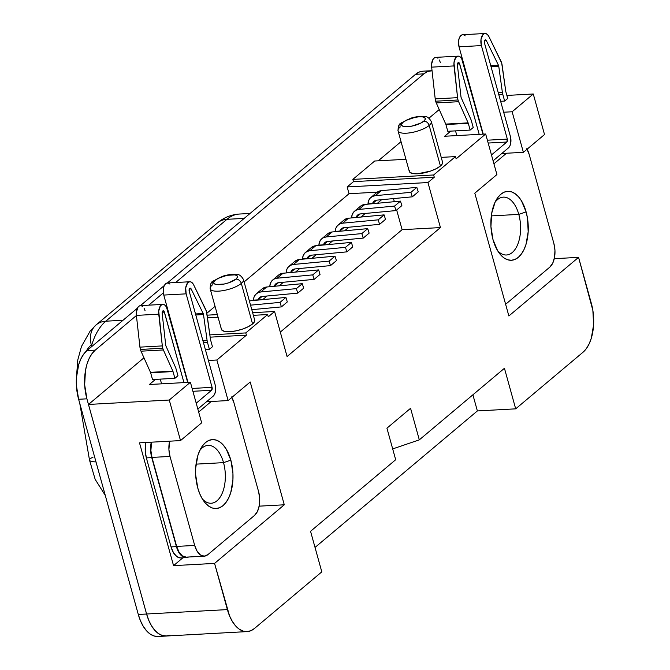 <?xml version="1.0" encoding="UTF-8"?>
<svg xmlns="http://www.w3.org/2000/svg" width="670" height="670" viewBox="0 0 670 670"><rect width="100%" height="100%" fill="white"/><g stroke="black" fill="none" stroke-linecap="round" stroke-linejoin="round"><path stroke-width="1" d="M223.529 462.643A28.969 15.645 -93.1 0 1 211.226 503.237A28.969 15.645 -93.1 0 1 202.298 498.865A28.969 15.645 86.9 0 0 220.748 496.185A28.969 15.645 86.9 0 0 223.529 462.643L230.849 460.156A34.513 18.643 -93.1 0 1 226.787 501.311A34.513 18.643 -93.1 0 1 203.797 501.135A34.513 18.643 -93.1 0 1 197.759 487.969L195.673 474.837L195.69 468.095L197.843 455.558L199.895 450.24L202.499 445.835L205.556 442.518L208.948 440.408L212.549 439.595L216.217 440.106L219.81 441.924L223.194 444.972L226.242 449.143L230.849 460.156L232.934 473.288L232.917 480.022L230.765 492.567L228.713 497.885L226.108 502.291L223.051 505.607L219.659 507.718L216.058 508.53L212.39 508.019L208.797 506.202L205.414 503.153L202.374 498.982L199.786 493.857L197.759 487.969A34.513 18.643 -93.1 0 1 200.908 448.297A34.513 18.643 -93.1 0 1 230.849 460.156L223.529 462.643A28.969 15.645 86.9 0 0 199.668 450.717A28.969 15.645 -93.1 0 1 208.06 445.391A28.969 15.645 -93.1 0 1 223.529 462.643L196.042 464.143L223.529 462.643M494.929 202.466A28.969 15.645 -93.1 0 1 503.321 197.148A28.969 15.645 -93.1 0 1 518.789 214.392L491.303 215.899L518.789 214.392A28.969 15.645 86.9 0 0 494.929 202.466M526.109 211.904L518.789 214.392L526.109 211.904L527.499 218.328L528.178 231.778L526.034 244.316L523.982 249.634L521.377 254.039L518.312 257.355L514.92 259.466L511.319 260.278L507.651 259.767L504.058 257.95L500.674 254.902L497.634 250.731L493.028 239.718A34.513 18.643 -93.1 0 1 496.169 200.045A34.513 18.643 -93.1 0 1 526.109 211.904A34.513 18.643 -93.1 0 1 522.047 253.067A34.513 18.643 -93.1 0 1 499.058 252.883A34.513 18.643 -93.1 0 1 493.028 239.718L490.934 226.586L491.68 213.336L495.155 201.988L497.76 197.583L500.817 194.267L504.208 192.156L507.81 191.344L511.478 191.855L515.079 193.672L518.463 196.72L521.503 200.891L526.109 211.904M162.316 345.913L139.946 347.135A8.626 4.665 86.9 0 0 140.39 349.455L162.76 348.233A8.626 4.665 -93.1 0 1 162.316 345.913L158.757 314.171L136.387 315.394L139.946 347.135A8.626 4.665 86.9 0 0 140.39 349.455A8.626 4.665 86.9 0 0 141.002 351.18L150.49 372.344A2.219 1.198 -93.1 0 1 150.649 372.788L152.517 379.547L174.895 378.324L152.517 379.547L150.649 372.788A2.219 1.198 86.9 0 0 150.49 372.344L172.86 371.121A2.219 1.198 -93.1 0 1 173.019 371.565L150.649 372.788L173.019 371.565L174.895 378.324L173.019 371.565A2.219 1.198 -93.1 0 0 172.86 371.121L163.371 349.958L141.002 351.18L150.49 372.344L172.86 371.121L163.371 349.958A8.626 4.665 -93.1 0 1 162.76 348.233L140.39 349.455A8.626 4.665 86.9 0 0 141.002 351.18L163.371 349.958A8.626 4.665 86.9 0 1 162.76 348.233A8.626 4.665 86.9 0 1 162.316 345.913L139.946 347.135L136.387 315.394L158.757 314.171A8.626 4.665 -93.1 0 1 162.869 304.398A8.626 4.665 -93.1 0 1 167.475 309.54L187.684 382.411L166.445 306.994L165.021 305.219L163.388 304.423L161.746 304.716L160.306 306.064L158.715 311.115L162.316 345.913M165.984 346.097A2.219 1.198 -93.1 0 1 165.833 345.653A2.219 1.198 -93.1 0 1 165.716 345.058L162.157 313.317A2.219 1.198 -93.1 0 1 163.212 310.796A2.219 1.198 -93.1 0 1 164.401 312.12L162.182 312.245L164.401 312.12L183.948 382.612L164.133 311.466L162.927 310.88L162.157 313.317L165.716 345.058A2.219 1.198 -93.1 0 0 165.833 345.653A2.219 1.198 -93.1 0 0 165.984 346.097L175.473 367.26A8.626 4.665 -93.1 0 1 176.084 368.986L177.96 375.744L174.895 378.324L177.96 375.744L176.084 368.986A8.626 4.665 86.9 0 0 175.473 367.26L165.984 346.097M457.577 97.669L435.207 98.892A8.626 4.665 86.9 0 0 435.651 101.204L458.02 99.981A8.626 4.665 -93.1 0 1 457.577 97.669L454.017 65.92L431.647 67.142L435.207 98.892A8.626 4.665 86.9 0 0 435.651 101.204A8.626 4.665 86.9 0 0 436.262 102.929L445.751 124.092A2.219 1.198 -93.1 0 1 445.91 124.536L447.778 131.295L470.156 130.072L447.778 131.295L445.91 124.536A2.219 1.198 86.9 0 0 445.751 124.092L468.121 122.87A2.219 1.198 -93.1 0 1 468.28 123.314L445.91 124.536L468.28 123.314L470.156 130.072L468.28 123.314A2.219 1.198 -93.1 0 0 468.121 122.87L458.632 101.706L436.262 102.929L445.751 124.092L468.121 122.87L458.632 101.706A8.626 4.665 -93.1 0 1 458.02 99.981L435.651 101.204A8.626 4.665 86.9 0 0 436.262 102.929L458.632 101.706A8.626 4.665 86.9 0 1 458.02 99.981A8.626 4.665 86.9 0 1 457.577 97.669L435.207 98.892L431.647 67.142L454.017 65.92A8.626 4.665 -93.1 0 1 458.129 56.146A8.626 4.665 -93.1 0 1 462.736 61.288L482.944 134.159L461.705 58.751L460.282 56.967L458.649 56.171L457.007 56.473L455.567 57.813L453.975 62.863L457.577 97.669M461.253 97.845A2.219 1.198 -93.1 0 1 461.094 97.401A2.219 1.198 -93.1 0 1 460.977 96.807L457.417 65.065A2.219 1.198 -93.1 0 1 458.473 62.553A2.219 1.198 -93.1 0 1 459.662 63.868L457.443 63.993L459.662 63.868L479.209 134.369L459.394 63.215L458.188 62.628L457.417 65.065L460.977 96.807A2.219 1.198 -93.1 0 0 461.094 97.401A2.219 1.198 -93.1 0 0 461.253 97.845L470.734 119.009A8.626 4.665 -93.1 0 1 471.353 120.734L473.221 127.493L470.156 130.072L473.221 127.493L471.353 120.734A8.626 4.665 86.9 0 0 470.734 119.009L461.253 97.845M221.502 328.141L221.963 330.226L224.877 331.483L229.793 331.709L235.974 330.871L242.473 329.112L248.294 326.684L252.565 323.962L241.317 283.402L252.565 323.962A17.253 5.46 -15.5 0 0 254.692 320.143L243.445 279.583A17.253 5.46 164.5 0 1 241.317 283.402A17.253 5.46 164.5 0 1 223.252 290.596A17.253 5.46 164.5 0 1 210.187 288.803A17.253 5.46 164.5 0 1 212.315 284.984A4.933 3.844 49.9 0 1 213.253 281.015A4.933 3.844 49.9 0 1 215.212 280.253A12.328 3.903 164.5 0 1 231.477 274.717A12.328 3.903 164.5 0 1 235.924 279.122A4.933 3.844 49.9 0 1 241.317 283.402A17.253 5.46 -15.5 0 0 243.076 278.879M409.37 170.197L409.831 172.282L412.737 173.53L417.661 173.756L430.333 171.16L436.162 168.731L440.425 166.009L429.177 125.449L440.425 166.009A17.253 5.46 -15.5 0 0 442.56 162.19L431.312 121.63A17.253 5.46 164.5 0 1 429.177 125.449A17.253 5.46 164.5 0 1 411.112 132.643A17.253 5.46 164.5 0 1 398.047 130.851A17.253 5.46 164.5 0 1 400.183 127.032A4.933 3.844 49.9 0 1 401.112 123.062A4.933 3.844 49.9 0 1 403.072 122.3A12.328 3.903 164.5 0 1 419.336 116.764A12.328 3.903 164.5 0 1 423.783 121.17A4.933 3.844 49.9 0 1 429.177 125.449A17.253 5.46 -15.5 0 0 430.936 120.927M186.302 557.633A18.492 9.991 -93.1 0 0 188.563 557.013L186.227 557.633L182.34 556.385L178.898 552.524L176.428 546.62L151.747 457.61L150.624 450.575L151.278 442.192A18.492 9.991 -93.1 0 0 151.747 457.61L176.428 546.62L171.043 546.913L146.362 457.911L145.239 450.877L145.892 442.485A18.492 9.991 86.9 0 0 146.362 457.911L151.747 457.61L146.362 457.911L171.043 546.913A18.492 9.991 86.9 0 0 180.917 557.926L186.302 557.633A18.492 9.991 -93.1 0 1 176.428 546.62L171.043 546.913L173.513 552.817L176.955 556.686L180.841 557.926M204.291 556.159L186.268 557.139A17.998 9.723 86.9 0 1 176.662 546.419L194.685 545.439L197.089 551.184L200.439 554.944L204.224 556.159L207.876 554.634A17.998 9.723 -93.1 0 1 204.291 556.159A17.998 9.723 -93.1 0 1 194.685 545.439L170.004 456.429A17.998 9.723 -93.1 0 1 169.602 441.195L168.915 449.587L170.004 456.429L151.981 457.417L170.004 456.429L194.685 545.439L176.662 546.419L151.981 457.417A17.998 9.723 86.9 0 1 151.579 442.175L150.892 450.567L151.981 457.417L176.662 546.419L179.066 552.164L182.416 555.933L186.201 557.139M170.038 635.152L166.185 636.023L162.257 635.478L158.405 633.535L154.787 630.269L151.529 625.805L148.765 620.311L146.596 614.005L227.381 609.6A36.95 19.966 -93.1 0 0 247.104 631.601A36.95 19.966 -93.1 0 0 254.458 628.485L321.801 571.862L310.553 531.302L395.685 459.72L386.933 428.18L410.568 408.306L419.311 439.855L392.687 448.917L419.311 439.855L504.443 368.282L515.691 408.842L477.375 410.936L315.034 547.432L477.375 410.936L515.691 408.842L583.042 352.219A36.95 19.966 -93.1 0 0 591.384 303.552L578.57 257.355L508.865 315.964L474.804 193.161L496.914 174.569L485.666 134.008L444.645 136.253L450.734 131.136L444.645 136.253L485.666 134.008L456.128 158.849L455.5 156.596L441.22 157.375L455.5 156.596L433.641 174.97L434.269 177.223L427.946 182.542L440.441 227.582L287.078 356.524L274.583 311.483L268.26 316.801L267.64 314.548L253.361 315.327L267.64 314.548L245.781 332.923L246.401 335.176L216.871 360.008L228.118 400.568L206.519 401.749L228.118 400.568L250.22 381.984L284.281 504.795L214.567 563.403L173.555 565.639L182.86 557.817L173.555 565.639L214.567 563.403L229.55 615.898L232.314 621.392L235.572 625.855L239.19 629.122L243.042 631.065L246.97 631.609L250.823 630.738L254.458 628.485L321.801 571.862L310.553 531.302L395.685 459.72L386.933 428.18L410.568 408.306L419.311 439.855L504.443 368.282L515.691 408.842L583.042 352.219L586.317 348.66L589.106 343.945L591.3 338.25L593.603 324.824L592.866 310.428L578.57 257.355L508.865 315.964L474.804 193.161L496.914 174.569L485.666 134.008L456.128 158.849L455.5 156.596L433.641 174.97L352.856 179.384L374.714 161.009L405.936 159.301L374.714 161.009L352.856 179.384L433.641 174.97L434.269 177.223L427.946 182.542L440.441 227.582L287.078 356.524L274.583 311.483L268.26 316.801L267.64 314.548L245.781 332.923L209.852 334.883L245.781 332.923L246.401 335.176L216.871 360.008L228.118 400.568L250.22 381.984L284.281 504.795L214.567 563.403L227.381 609.6L146.596 614.005L148.757 620.328L151.52 625.822L154.778 630.286L158.405 633.552L162.257 635.503L167.056 635.972A36.976 19.974 -93.1 0 1 166.327 636.039A36.976 19.974 -93.1 0 1 146.588 614.021L88.482 404.446L143.966 357.797L88.482 404.446L169.267 400.032L180.515 440.592L201.653 422.82L190.397 382.26L169.267 400.032L88.482 404.446L146.596 614.005L86.907 398.826L146.588 614.021L138.296 614.474L140.465 620.78L143.238 626.274L146.495 630.738L150.114 634.004L153.966 635.956L157.902 636.5M259.173 506.16L284.281 504.795L259.173 506.16M155.474 379.387L149.385 384.505L190.397 382.26L169.267 400.032L180.515 440.592L139.502 442.837L173.555 565.639L139.502 442.837L180.515 440.592L201.653 422.82L190.397 382.26L149.385 384.505L155.474 379.387M501.78 153.497L523.379 152.325L544.517 134.544L533.27 93.984L512.131 111.764L523.379 152.325L544.517 134.544L533.27 93.984L506.88 95.433L533.27 93.984L512.131 111.764L503.664 112.225L512.131 111.764L523.379 152.325L501.78 153.497M206.846 313.259L215.062 306.358L206.846 313.259M244.098 281.936L349.036 193.714L377.202 192.173L349.036 193.714L347.161 186.955L353.484 181.637L352.856 179.384L353.484 181.637L434.269 177.223L353.484 181.637L347.161 186.955L427.946 182.542L347.161 186.955L349.036 193.714L244.098 281.936M381.624 199.702L377.361 203.286L381.624 199.702M365.259 213.454L360.996 217.038L365.259 213.454M348.894 227.214L344.631 230.798L348.894 227.214M332.529 240.974L328.267 244.558L332.529 240.974M316.165 254.734L311.902 258.319L316.165 254.734M299.8 268.494L295.537 272.079L299.8 268.494M283.435 282.246L279.172 285.839L283.435 282.246M267.07 296.006L262.808 299.591L267.07 296.006M354.514 211.226L360.427 206.26A12.328 9.615 -130.1 0 1 364.874 204.451L358.961 209.417L394.563 206.084L395.953 210.581L360.359 213.914L357.73 214.961L356.197 217.331L351.633 217.583A12.328 9.615 49.9 0 1 354.514 211.226A12.328 9.615 49.9 0 1 358.961 209.417L356.072 210.213L353.76 211.955L352.236 214.492L351.633 217.583L356.197 217.331L360.242 213.931L356.197 217.331A7.395 5.77 49.9 0 1 357.688 214.995A7.395 5.77 49.9 0 1 360.359 213.914L395.953 210.581L394.563 206.084L358.961 209.417L364.874 204.451L400.467 201.117L394.563 206.084L400.467 201.117L401.866 205.615L395.953 210.581L401.866 205.615L400.467 201.117L364.874 204.451L360.351 206.318M321.784 238.746L327.697 233.771A12.328 9.615 -130.1 0 1 332.144 231.971L326.231 236.937L361.834 233.604L363.224 238.101L327.63 241.434L325 242.481L323.468 244.852L318.912 245.103A12.328 9.615 49.9 0 1 321.784 238.746A12.328 9.615 49.9 0 1 326.231 236.937L323.342 237.733L321.031 239.475L319.506 242.004L318.912 245.103L323.468 244.852L327.513 241.443L323.468 244.852A7.395 5.77 49.9 0 1 324.958 242.515A7.395 5.77 49.9 0 1 327.63 241.434L363.224 238.101L361.834 233.604L326.231 236.937L332.144 231.971L367.738 228.638L361.834 233.604L367.738 228.638L369.137 233.135L363.224 238.101L369.137 233.135L367.738 228.638L332.144 231.971L327.622 233.838M256.334 293.778L262.238 288.812A12.328 9.615 -130.1 0 1 266.685 287.003L260.781 291.969L296.375 288.636L297.773 293.133L262.171 296.467L259.541 297.514L258.009 299.884L253.453 300.135A12.328 9.615 49.9 0 1 256.334 293.778A12.328 9.615 49.9 0 1 260.781 291.969L257.891 292.765L255.572 294.507L254.047 297.045L253.453 300.135L258.009 299.884L262.062 296.475L258.009 299.884A7.395 5.77 49.9 0 1 259.508 297.547A7.395 5.77 49.9 0 1 262.171 296.467L297.773 293.133L296.375 288.636L260.781 291.969L266.685 287.003L302.287 283.67L296.375 288.636L302.287 283.67L303.678 288.167L297.773 293.133L303.678 288.167L302.287 283.67L266.685 287.003L262.163 288.87M289.063 266.258L294.967 261.292A12.328 9.615 -130.1 0 1 299.415 259.483L293.51 264.457L329.104 261.124L330.503 265.613L294.901 268.946L292.271 270.002L290.738 272.363L286.182 272.615A12.328 9.615 49.9 0 1 289.063 266.258A12.328 9.615 49.9 0 1 293.51 264.457L290.613 265.253L288.301 266.995L286.777 269.524L286.182 272.615L290.738 272.363L294.792 268.963L290.738 272.363A7.395 5.77 49.9 0 1 292.229 270.035A7.395 5.77 49.9 0 1 294.901 268.946L330.503 265.613L329.104 261.124L293.51 264.457L299.415 259.483L335.017 256.158L329.104 261.124L335.017 256.158L336.407 260.647L330.503 265.613L336.407 260.647L335.017 256.158L299.415 259.483L294.892 261.359M305.42 252.498A12.328 9.615 49.9 0 0 302.547 258.854L307.103 258.612L308.635 256.241L311.265 255.195L346.867 251.861L345.469 247.364L309.875 250.697L306.977 251.493L304.666 253.235L303.142 255.764L302.547 258.854L307.103 258.612L311.156 255.203L307.103 258.612A7.395 5.77 49.9 0 1 308.594 256.275A7.395 5.77 49.9 0 1 311.265 255.195L346.867 251.861L345.469 247.364L309.875 250.697L315.779 245.731L351.382 242.398L345.469 247.364L351.382 242.398L352.772 246.895L346.867 251.861L352.772 246.895L351.382 242.398L315.779 245.731A12.328 9.615 -130.1 0 0 311.332 247.532L305.42 252.498A12.328 9.615 49.9 0 1 309.875 250.697L315.779 245.731L311.257 247.599M272.698 280.018L278.603 275.052A12.328 9.615 -130.1 0 1 283.05 273.243L277.146 278.209L312.739 274.876L314.138 279.373L278.536 282.707L275.906 283.762L274.373 286.123L269.817 286.375A12.328 9.615 49.9 0 1 272.698 280.018A12.328 9.615 49.9 0 1 277.146 278.209L274.248 279.005L271.936 280.747L270.412 283.284L269.817 286.375L274.373 286.123L278.427 282.723L274.373 286.123A7.395 5.77 49.9 0 1 275.864 283.795A7.395 5.77 49.9 0 1 278.536 282.707L314.138 279.373L312.739 274.876L277.146 278.209L283.05 273.243L318.652 269.909L312.739 274.876L318.652 269.909L320.042 274.407L314.138 279.373L320.042 274.407L318.652 269.909L283.05 273.243L278.527 275.11M338.149 224.986L344.062 220.02A12.328 9.615 -130.1 0 1 348.509 218.211L342.596 223.177L378.198 219.844L379.589 224.341L343.995 227.674L341.365 228.721L339.832 231.091L335.268 231.343A12.328 9.615 49.9 0 1 338.149 224.986A12.328 9.615 49.9 0 1 342.596 223.177L339.707 223.973L337.395 225.715L335.871 228.252L335.268 231.343L339.832 231.091L343.878 227.683L339.832 231.091A7.395 5.77 49.9 0 1 341.323 228.755A7.395 5.77 49.9 0 1 343.995 227.674L379.589 224.341L378.198 219.844L342.596 223.177L348.509 218.211L384.103 214.877L378.198 219.844L384.103 214.877L385.501 219.375L379.589 224.341L385.501 219.375L384.103 214.877L348.509 218.211L343.986 220.078M370.878 197.466L376.783 192.499A12.328 9.615 -130.1 0 1 381.238 190.69L375.326 195.657L410.928 192.332L412.318 196.821L376.724 200.154L374.095 201.209L372.553 203.571L367.998 203.822A12.328 9.615 49.9 0 1 370.878 197.466A12.328 9.615 49.9 0 1 375.326 195.657L372.436 196.452L370.125 198.203L368.601 200.732L367.998 203.822L372.553 203.571L376.607 200.171L372.553 203.571A7.395 5.77 49.9 0 1 374.053 201.243A7.395 5.77 49.9 0 1 376.724 200.154L412.318 196.821L410.928 192.332L375.326 195.657L381.238 190.69L416.832 187.365L410.928 192.332L416.832 187.365L418.231 191.855L412.318 196.821L418.231 191.855L416.832 187.365L381.238 190.69L376.716 192.558M207.482 317.831L218.077 317.253L207.482 317.831M243.445 279.583C241.351 275.722 238.796 273.971 235.773 274.348C233.956 274.248 231.351 273.804 223.068 276.09L213.286 280.981C211.226 281.651 210.196 284.256 210.187 288.803L221.435 329.364A17.253 5.46 -15.5 0 0 234.5 331.156A17.253 5.46 -15.5 0 0 252.565 323.962L254.625 321.357L254.667 320.042M431.312 121.63C429.21 117.769 426.656 116.027 423.641 116.396C421.824 116.295 419.211 115.851 410.928 118.138L401.146 123.037C399.085 123.699 398.055 126.303 398.047 130.851L409.303 171.411A17.253 5.46 -15.5 0 0 422.36 173.203A17.253 5.46 -15.5 0 0 440.425 166.009L442.493 163.405L442.527 162.09M432.05 70.727L427.468 71.598L423.834 73.859L175.657 282.522L423.834 73.859A36.976 19.974 -93.1 0 1 431.187 70.735A36.976 19.974 -93.1 0 1 432.05 70.727M163.338 292.882L148.715 305.177L163.338 292.882M136.404 315.528L95.257 350.125L91.974 353.676L89.185 358.4L86.991 364.095L85.467 370.56L84.663 384.756L86.907 398.826A36.976 19.974 -93.1 0 1 95.257 350.125L136.404 315.528M378.248 160.817L401.045 141.646L378.248 160.817M428.926 118.205L439.227 109.545L428.926 118.205M423.046 71.179L419.185 72.059L415.551 74.311L167.374 282.974L415.551 74.311L423.834 73.859L415.551 74.311A36.976 19.974 86.9 0 1 422.904 71.188L431.187 70.735M164.359 285.504L140.432 305.629L164.359 285.504M166.327 636.039L158.036 636.492A36.976 19.974 86.9 0 1 138.296 614.474L78.616 399.278L86.907 398.826L78.616 399.278A36.976 19.974 86.9 0 1 86.966 350.578L95.257 350.125L86.966 350.578L137.425 308.158L86.966 350.578L83.691 354.128L80.903 358.852L78.7 364.547L76.397 377.989L76.38 385.208L78.616 399.278L138.296 614.474L146.588 614.021A36.95 19.966 86.9 0 0 166.319 636.014L247.104 631.601M86.154 351.306A37.964 20.51 86.9 0 1 91.313 344.874A24.656 19.221 49.9 0 1 96.162 324.866A24.656 19.221 49.9 0 1 105.776 321.206A62.62 33.827 86.9 0 0 91.137 347.068A62.62 33.827 -93.1 0 1 105.776 321.206L123.02 320.26L105.776 321.206L226.946 219.325A24.656 19.221 -130.1 0 0 217.331 222.993C223.713 217.608 231.075 214.626 239.399 214.04A62.62 33.827 86.9 0 0 226.946 219.325L244.19 218.387L226.946 219.325A62.62 33.827 -93.1 0 1 239.751 214.023M105.274 495.398L95.165 479.343L89.512 460.131A24.656 4.347 -9.7 0 0 95.994 461.923A24.656 4.347 170.3 0 1 89.52 460.173A24.656 4.347 170.3 0 1 93.088 457.099M217.155 223.144A24.656 19.221 49.9 0 1 226.946 219.325L105.776 321.206A24.656 19.221 -130.1 0 0 95.986 325.017M578.57 257.355L554.274 258.687L578.57 257.355M440.441 227.582L402.117 229.676L396.657 209.995L402.117 229.676L440.441 227.582M394.354 201.695L393.491 198.588L394.354 201.695M274.583 311.483L252.624 312.681L274.583 311.483M217.348 314.607L207.114 315.168L217.348 314.607M246.401 335.176L210.162 337.152L246.401 335.176M216.871 360.008L208.404 360.477L216.871 360.008M280.303 332.094L402.117 229.676L280.303 332.094M477.375 410.936L472.894 394.806L477.375 410.936M398.424 131.555A17.253 5.46 -15.5 0 0 412.276 132.425A17.253 5.46 -15.5 0 0 429.177 125.449A4.933 3.844 -130.1 0 0 423.783 121.17L425.257 119.31L424.931 117.82L422.854 116.932L419.336 116.764L414.923 117.359L406.121 120.357L403.072 122.3L401.598 124.159L401.933 125.65L404.01 126.538L411.933 126.111L420.735 123.112L423.783 121.17A12.328 3.903 164.5 0 1 407.519 126.705A12.328 3.903 164.5 0 1 403.072 122.3A4.933 3.844 -130.1 0 0 401.112 123.062M210.564 289.507A17.253 5.46 -15.5 0 0 224.416 290.378A17.253 5.46 -15.5 0 0 241.317 283.402A4.933 3.844 -130.1 0 0 235.924 279.122L237.398 277.263L237.071 275.772L234.986 274.876L227.063 275.311L218.261 278.31L215.212 280.253L213.738 282.112L214.065 283.594L216.15 284.49L224.073 284.055L228.713 282.799L235.924 279.122A12.328 3.903 164.5 0 1 219.659 284.649A12.328 3.903 164.5 0 1 215.212 280.253A4.933 3.844 -130.1 0 0 213.253 281.015M249.508 301.441L250.32 300.763L285.923 297.43L280.01 302.396L250.538 305.16L280.01 302.396L285.923 297.43L287.313 301.927L281.408 306.894L280.01 302.396L281.408 306.894L287.313 301.927L285.923 297.43L249.357 300.905A12.328 9.615 -130.1 0 1 250.32 300.763L249.508 301.441M251.794 309.666L281.408 306.894L251.794 309.666M488.17 143.045L506.83 142.032L491.47 154.946L506.83 142.032L488.17 143.045M192.91 391.297L211.569 390.275L196.21 403.198L211.569 390.275L192.91 391.297M493.095 160.808L508.455 147.886L509.87 145.959L510.741 143.12L510.406 136.521A8.626 4.665 -93.1 0 1 508.455 147.886L493.095 160.808M197.834 409.052L213.194 396.137L214.609 394.203L215.48 391.372L215.145 384.773A8.626 4.665 -93.1 0 1 213.194 396.137L197.834 409.052M465.181 35.845L463.581 34.832L461.923 34.89L460.424 36.013L459.268 38.064L458.607 40.786L459.025 46.816L483.246 134.142L459.025 46.816L481.403 45.593L459.025 46.816A8.626 4.665 86.9 0 1 462.694 34.723L485.063 33.5A8.626 4.665 -93.1 0 1 488.907 36.59L500.967 61.179A8.626 4.665 -93.1 0 1 502.131 65.141L505.75 91.237L501.679 63.039L488.907 36.59L487.551 34.622L485.951 33.609L484.293 33.668L482.794 34.79L480.976 39.564L481.403 45.593A8.626 4.665 -93.1 0 1 485.063 33.5M440.357 62.511L439.336 59.973M437.912 58.19L436.279 57.394L434.637 57.695L433.197 59.035L431.597 64.085L431.647 67.142A8.626 4.665 86.9 0 1 435.751 57.369L458.129 56.146M455.533 130.876L456.84 135.583L455.533 130.876M507.332 139.109A2.219 1.198 -93.1 0 1 506.83 142.032L507.332 139.109L481.403 45.593L507.332 139.109L487.375 140.198L507.332 139.109M505.85 91.723A2.219 1.198 -93.1 0 1 505.75 91.237A2.219 1.198 -93.1 0 0 505.85 91.723L507.726 98.482L504.652 101.07L500.632 101.287L504.652 101.07L502.776 94.311L498.756 94.529L502.776 94.311A8.626 4.665 -93.1 0 1 502.383 92.401L498.229 92.627L502.383 92.401L498.765 66.305L491.051 66.724L498.765 66.305L502.383 92.401A8.626 4.665 86.9 0 0 502.776 94.311L504.652 101.07L507.726 98.482L505.85 91.723M498.463 65.283A2.219 1.198 -93.1 0 1 498.765 66.305A2.219 1.198 -93.1 0 0 498.463 65.283L486.403 40.694L484.519 40.795L486.403 40.694L498.463 65.283L490.767 65.71L498.463 65.283M484.469 43.006A2.219 1.198 -93.1 0 1 485.415 39.898A2.219 1.198 -93.1 0 1 486.403 40.694L485.641 39.924L484.829 40.233L484.469 43.006L510.406 136.521L484.469 43.006M169.92 284.097L168.321 283.075L166.662 283.134L165.163 284.264L164.008 286.316L163.346 289.038L163.765 295.068L187.985 382.394L163.765 295.068L186.143 293.845L163.765 295.068A8.626 4.665 86.9 0 1 167.433 282.974L189.803 281.752A8.626 4.665 -93.1 0 1 193.647 284.842L205.707 309.431A8.626 4.665 -93.1 0 1 206.871 313.392L210.489 339.481L206.419 311.29L193.647 284.842L192.29 282.874L190.69 281.861L189.032 281.911L187.533 283.041L185.716 287.815L186.143 293.845A8.626 4.665 -93.1 0 1 189.803 281.752M145.097 310.763L144.075 308.217M142.651 306.441L141.018 305.646L139.377 305.939L137.936 307.287L136.337 312.329L136.387 315.394A8.626 4.665 86.9 0 1 140.491 305.621L162.869 304.398M160.272 379.128L161.579 383.835L160.272 379.128M212.072 387.352A2.219 1.198 -93.1 0 1 211.569 390.275L212.072 387.352L186.143 293.845L212.072 387.352L192.114 388.449L212.072 387.352M210.589 339.975A2.219 1.198 -93.1 0 1 210.489 339.481A2.219 1.198 -93.1 0 0 210.589 339.975L212.465 346.733L209.392 349.321L205.372 349.539L209.392 349.321L207.516 342.554L203.496 342.78L207.516 342.554A8.626 4.665 -93.1 0 1 207.122 340.645L202.968 340.879L207.122 340.645L203.504 314.557L195.791 314.975L203.504 314.557L207.122 340.645A8.626 4.665 86.9 0 0 207.516 342.554L209.392 349.321L212.465 346.733L210.589 339.975M203.203 313.535A2.219 1.198 -93.1 0 1 203.504 314.557A2.219 1.198 -93.1 0 0 203.203 313.535L191.143 288.946L189.258 289.046L191.143 288.946L203.203 313.535L195.506 313.954L203.203 313.535M189.208 291.257A2.219 1.198 -93.1 0 1 190.154 288.15A2.219 1.198 -93.1 0 1 191.143 288.946L190.381 288.175L189.568 288.485L189.208 291.257L215.145 384.773L189.208 291.257M207.876 554.634L254.541 515.398L257.498 511.369L259.307 505.448L259.692 498.539L258.603 491.696A17.998 9.723 -93.1 0 1 254.541 515.398L207.876 554.634M231.82 397.461A17.998 9.723 -93.1 0 1 233.922 402.687L258.603 491.696L233.922 402.687L231.519 396.942M211.218 401.498L198.663 412.05L211.218 401.498M505.624 304.289L549.802 267.146L552.758 263.117L554.567 257.196L554.953 250.287L553.864 243.445A17.998 9.723 -93.1 0 1 549.802 267.146L505.624 304.289M527.081 149.209A17.998 9.723 -93.1 0 1 529.183 154.435L553.864 243.445L529.183 154.435L526.779 148.698M506.478 153.246L493.924 163.798L506.478 153.246M497.559 250.614A28.969 15.645 86.9 0 0 516.009 247.934A28.969 15.645 86.9 0 0 518.789 214.392A28.969 15.645 -93.1 0 1 506.486 254.994A28.969 15.645 -93.1 0 1 497.559 250.614M239.399 214.04L250.052 213.454M79.797 403.533L89.512 460.131M76.43 377.495L77.804 359.865L81.489 346.415L90.207 330.963L96.162 324.866L217.331 222.993"/></g></svg>
